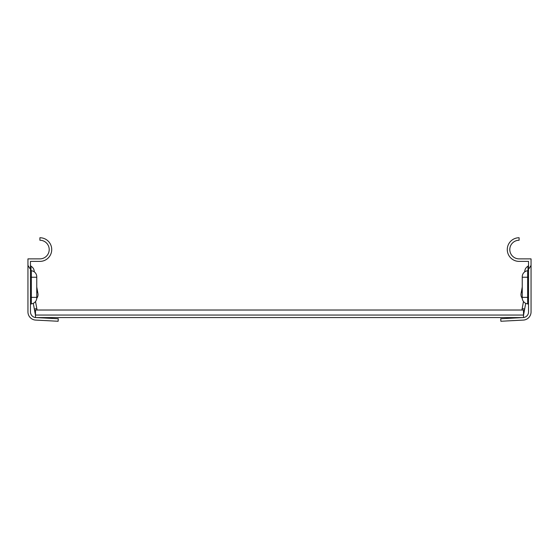 <?xml version="1.0" encoding="UTF-8"?>
<svg xmlns="http://www.w3.org/2000/svg" width="559" height="559" viewBox="0 0 559 559"><rect width="100%" height="100%" fill="white"/><g stroke="black" fill="none" stroke-linecap="round" stroke-linejoin="round"><path stroke-width="0.84" d="M30.465 304.865L30.465 304.865A1.006 1.006 0 0 1 31.367 303.865A6.037 6.037 0 0 0 36.754 297.863L36.754 297.36L36.754 297.863A6.037 6.037 0 0 1 31.367 303.865A6.037 6.037 0 0 0 33.302 303.32A6.037 6.037 0 0 1 31.367 303.865A1.006 1.006 0 0 0 30.465 304.865M30.465 297.36L36.754 297.36L36.754 276.733A6.037 6.037 0 0 0 31.367 270.731L31.367 303.865M36.754 297.36L36.754 297.863M35.531 301.504A6.037 6.037 0 0 0 36.733 298.352A6.037 6.037 0 0 1 35.531 301.504L36.81 308.589L34.33 309.036L33.302 303.32M36.754 292.427L37.705 292.259L36.754 286.984L37.935 293.545A6.037 6.037 0 0 1 36.733 298.352M30.465 264.533L30.465 261.388L39.899 261.388A11.823 11.823 0 0 0 51.721 249.566A11.823 11.823 0 0 0 39.899 237.743L39.899 240.258A9.307 9.307 0 0 1 49.206 249.566A9.307 9.307 0 0 1 39.899 258.873L27.95 258.873L27.95 311.915A8.175 8.175 0 0 0 35.699 320.083L58.136 321.257L58.269 318.742L35.832 317.568A5.66 5.66 0 0 1 30.465 311.915L30.465 264.533M34.33 309.036L35.496 315.318M36.81 308.589L37.069 310.021M523.504 315.052L35.496 315.052L35.496 310.021L523.504 310.021L523.504 317.54M35.496 315.052L35.496 317.54M35.832 317.568L523.168 317.568A5.66 5.66 0 0 0 528.534 311.915L528.534 261.388L519.101 261.388A11.823 11.823 0 0 1 507.279 249.566A11.823 11.823 0 0 1 519.101 237.743L519.101 240.258A9.307 9.307 0 0 0 509.794 249.566A9.307 9.307 0 0 0 519.101 258.873L531.05 258.873L531.05 311.915A8.175 8.175 0 0 1 523.301 320.083L500.864 321.257L500.731 318.742L523.168 317.568M528.534 304.865L528.534 304.865A1.006 1.006 0 0 0 527.633 303.865A6.037 6.037 0 0 1 525.698 303.32L524.67 309.036L522.19 308.589L523.469 301.504A6.037 6.037 0 0 1 522.267 298.352A6.037 6.037 0 0 0 523.469 301.504M528.534 277.236L522.246 277.236L522.246 276.733A6.037 6.037 0 0 1 527.633 270.731L527.633 303.865A6.037 6.037 0 0 1 522.246 297.863L522.246 276.733A6.037 6.037 0 0 1 524.761 271.835L524.761 271.835M528.534 297.36L522.246 297.36L522.246 297.863A6.037 6.037 0 0 0 527.633 303.865A6.037 6.037 0 0 1 525.698 303.32M522.267 298.352A6.037 6.037 0 0 1 521.065 293.545L522.246 286.984M523.504 315.318L524.67 309.036M521.931 310.021L522.19 308.589M522.246 297.36L522.246 297.863M31.004 270.626L31.004 266.245C33.072 267.426 34.148 269.207 34.239 271.59M36.754 277.236L30.465 277.236M522.246 292.427L521.295 292.259M524.761 271.59C524.852 269.207 525.928 267.426 527.996 266.245L527.996 270.626M29.837 268.467L27.95 265.35M31.004 266.245L30.465 265.35M31.367 270.731L30.465 269.731M529.163 268.467L531.05 265.35M527.996 266.245L528.534 265.35M527.633 270.731L528.534 269.731"/></g></svg>
